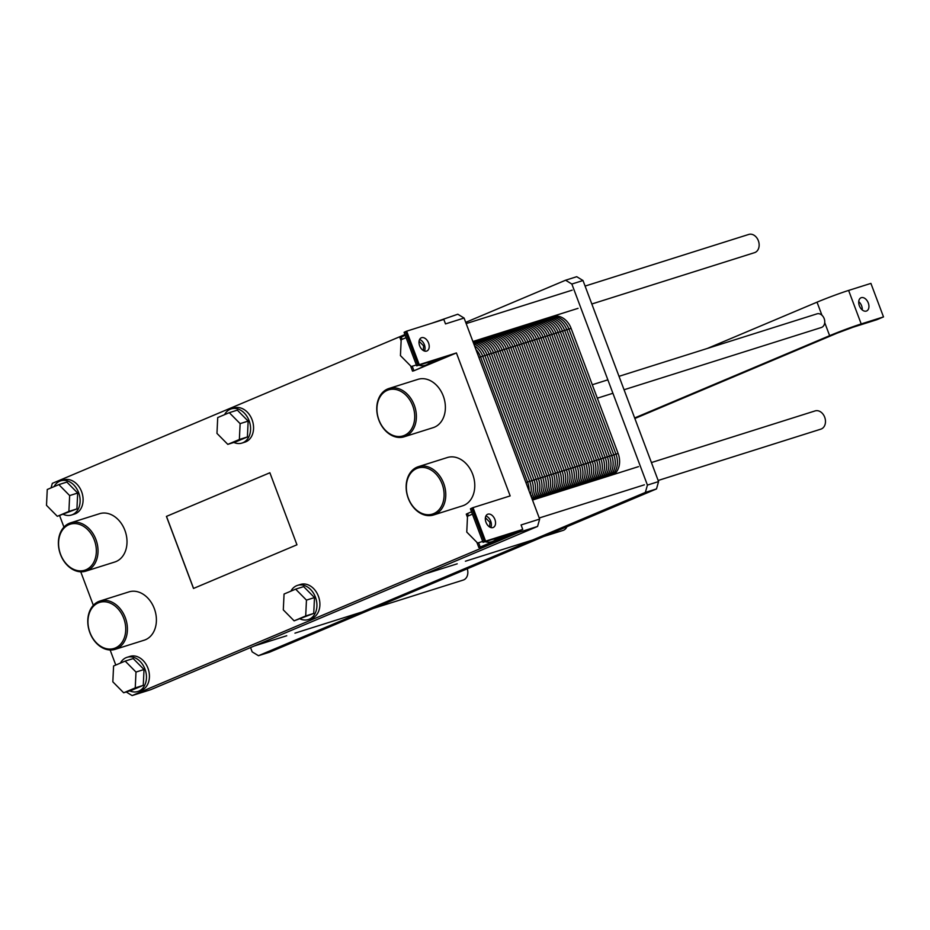 <?xml version="1.0" encoding="UTF-8"?>
<svg xmlns="http://www.w3.org/2000/svg" width="930" height="930" viewBox="0 0 930 930"><rect width="100%" height="100%" fill="white"/><g stroke="black" fill="none" stroke-linecap="round" stroke-linejoin="round"><path stroke-width="1.4" d="M464.082 318.037L539.656 519.091L537.575 526.438L150.683 689.711L132.107 695.57L518.998 532.297L519.417 530.832L479.857 547.41L522.753 529.426L521.079 524.95L539.656 519.091L537.575 526.438L518.998 532.297L519.417 530.832L522.753 529.426L485.588 541.144L511.64 533.529L495.644 540.47A17.914 13.578 72.5 0 1 494.737 540.807L491.761 541.737A17.914 13.578 -107.5 0 0 497.097 537.959A17.914 13.578 -107.5 0 1 491.761 541.737A17.914 13.578 -107.5 0 1 485.216 541.713A17.914 13.578 -107.5 0 0 491.761 541.737L494.737 540.807A17.914 13.578 72.5 0 0 495.644 540.47L478.869 547.642L479.857 547.41L478.869 547.642L476.858 542.283L478.869 547.642L495.644 540.47A17.914 13.578 72.5 0 0 500.073 537.017A17.914 13.578 72.5 0 1 495.644 540.47L511.64 533.529L483.03 542.33L470.429 508.815L471.743 508.164L470.429 508.815L483.03 542.33L485.588 541.144L472.998 507.641L471.743 508.164L484.344 541.678L471.743 508.164L472.998 507.641L485.588 541.144L522.753 529.426L521.079 524.95L539.656 519.091L464.082 318.037L445.505 323.907L443.819 319.432L406.666 331.161L419.256 364.665L456.421 352.947L510.163 495.911L472.998 507.641L510.163 495.911L456.421 352.947L413.525 370.93L445.296 357.05L419.256 364.665L456.421 352.947L429.311 363.99A17.914 13.578 72.5 0 1 428.404 364.327L425.428 365.257A17.914 13.578 -107.5 0 0 430.764 361.479A17.914 13.578 -107.5 0 1 425.428 365.257A17.914 13.578 -107.5 0 1 418.884 365.234A17.914 13.578 -107.5 0 0 425.428 365.257L428.404 364.327A17.914 13.578 72.5 0 0 429.311 363.99L445.296 357.05L416.698 365.85L419.256 364.665L406.666 331.161L443.819 319.432L445.505 323.907L464.082 318.037L457.804 314.224L431.671 323.268L457.804 314.224L464.082 318.037M404.934 334.556L52.336 483.344L51.045 487.89L52.336 483.344L404.934 334.556M59.613 515.58L63.949 527.112L59.613 515.58M80.747 571.811L93.337 605.302L80.747 571.811M110.135 650L115.785 665.043L110.135 650M126.213 691.978L132.107 695.57L518.998 532.297L537.575 526.438L150.683 689.711L132.107 695.57L126.213 691.978M296.949 544.794L193.498 588.457L166.424 516.406L269.874 472.754L296.949 544.794L193.498 588.457L166.424 516.406L269.874 472.766L166.493 516.383L193.568 588.423L166.424 516.406L269.874 472.754L296.949 544.794M300.483 584.447A17.914 13.578 72.5 0 1 318.827 597.444A17.914 13.578 72.5 0 1 311.271 618.613L308.295 619.554A17.914 13.578 -107.5 0 0 315.851 598.385A17.914 13.578 -107.5 0 0 297.519 585.377A17.914 13.578 -107.5 0 0 296.612 585.714A17.914 13.578 -107.5 0 0 290.869 591.166A17.914 13.578 -107.5 0 1 296.612 585.714A17.914 13.578 -107.5 0 1 297.519 585.377A17.914 13.578 -107.5 0 1 315.851 598.385A17.914 13.578 -107.5 0 1 308.295 619.554A17.914 13.578 -107.5 0 1 300.181 618.938A17.914 13.578 -107.5 0 0 308.295 619.554L311.271 618.613A17.914 13.578 72.5 0 0 318.827 597.444A17.914 13.578 72.5 0 0 300.483 584.447L297.519 585.377L300.483 584.447M130.026 656.382A17.914 13.578 72.5 0 1 148.358 669.379A17.914 13.578 72.5 0 1 140.802 690.548L137.826 691.49A17.914 13.578 -107.5 0 0 145.394 670.321A17.914 13.578 -107.5 0 0 127.05 657.312A17.914 13.578 -107.5 0 0 126.143 657.65A17.914 13.578 -107.5 0 0 120.4 663.102A17.914 13.578 -107.5 0 1 126.143 657.65A17.914 13.578 -107.5 0 1 127.05 657.312A17.914 13.578 -107.5 0 1 145.394 670.321A17.914 13.578 -107.5 0 1 137.826 691.49A17.914 13.578 -107.5 0 1 129.712 690.874A17.914 13.578 -107.5 0 0 137.826 691.49L140.802 690.548A17.914 13.578 72.5 0 0 148.358 669.379A17.914 13.578 72.5 0 0 130.026 656.382L127.05 657.312L130.026 656.382M63.682 479.903A17.914 13.578 72.5 0 1 82.026 492.9A17.914 13.578 72.5 0 1 74.47 514.069L71.494 515.011A17.914 13.578 -107.5 0 0 79.05 493.842A17.914 13.578 -107.5 0 0 60.717 480.833A17.914 13.578 -107.5 0 0 59.811 481.17A17.914 13.578 -107.5 0 0 54.068 486.623A17.914 13.578 -107.5 0 1 59.811 481.17A17.914 13.578 -107.5 0 1 60.717 480.833A17.914 13.578 -107.5 0 1 79.05 493.842A17.914 13.578 -107.5 0 1 71.494 515.011A17.914 13.578 -107.5 0 1 63.38 514.395A17.914 13.578 -107.5 0 0 71.494 515.011L74.47 514.069A17.914 13.578 72.5 0 0 82.026 492.9A17.914 13.578 72.5 0 0 63.682 479.903L60.717 480.833L63.682 479.903M234.151 407.968A17.914 13.578 72.5 0 1 252.495 420.965A17.914 13.578 72.5 0 1 244.939 442.134L241.963 443.075A17.914 13.578 -107.5 0 0 249.519 421.906A17.914 13.578 -107.5 0 0 231.186 408.898A17.914 13.578 -107.5 0 0 230.28 409.235A17.914 13.578 -107.5 0 0 224.537 414.687A17.914 13.578 -107.5 0 1 230.28 409.235A17.914 13.578 -107.5 0 1 231.186 408.898A17.914 13.578 -107.5 0 1 249.519 421.906A17.914 13.578 -107.5 0 1 241.963 443.075A17.914 13.578 -107.5 0 1 233.849 442.459A17.914 13.578 -107.5 0 0 241.963 443.075L244.939 442.134A17.914 13.578 72.5 0 0 252.495 420.965A17.914 13.578 72.5 0 0 234.151 407.968L231.186 408.898L234.151 407.968M447.33 457.537A25.319 19.193 72.5 0 1 473.254 475.904A25.319 19.193 72.5 0 1 462.57 505.839L433.578 514.976A25.319 19.193 -107.5 0 0 444.261 485.053A25.319 19.193 -107.5 0 0 418.349 466.674A25.319 19.193 -107.5 0 0 417.059 467.151A25.319 19.193 -107.5 0 0 407.945 497.457A25.319 19.193 -107.5 0 0 433.578 514.976A25.319 19.193 -107.5 0 0 444.261 485.053A25.319 19.193 -107.5 0 0 418.349 466.674A25.319 19.193 -107.5 0 0 417.059 467.151A25.319 19.193 -107.5 0 0 407.945 497.457A25.319 19.193 -107.5 0 0 433.578 514.976L462.57 505.839A25.319 19.193 72.5 0 0 473.254 475.904A25.319 19.193 72.5 0 0 447.33 457.537L418.349 466.674L447.33 457.537M128.956 591.887A25.319 19.193 72.5 0 1 154.88 610.254A25.319 19.193 72.5 0 1 144.197 640.189L115.215 649.326A25.319 19.193 -107.5 0 0 125.899 619.403A25.319 19.193 -107.5 0 0 99.975 601.024A25.319 19.193 -107.5 0 0 98.696 601.501A25.319 19.193 -107.5 0 0 89.571 631.807A25.319 19.193 -107.5 0 0 115.215 649.326A25.319 19.193 -107.5 0 0 125.899 619.403A25.319 19.193 -107.5 0 0 99.975 601.024A25.319 19.193 -107.5 0 0 98.696 601.501A25.319 19.193 -107.5 0 0 89.571 631.807A25.319 19.193 -107.5 0 0 115.215 649.326L144.197 640.189A25.319 19.193 72.5 0 0 154.88 610.254A25.319 19.193 72.5 0 0 128.956 591.887L99.975 601.024L128.956 591.887M99.568 513.697A25.319 19.193 72.5 0 1 125.492 532.076A25.319 19.193 72.5 0 1 114.809 561.999L85.827 571.136A25.319 19.193 -107.5 0 0 96.511 541.214A25.319 19.193 -107.5 0 0 70.587 522.834A25.319 19.193 -107.5 0 0 69.297 523.311A25.319 19.193 -107.5 0 0 60.183 553.617A25.319 19.193 -107.5 0 0 85.827 571.136A25.319 19.193 -107.5 0 0 96.511 541.214A25.319 19.193 -107.5 0 0 70.587 522.834A25.319 19.193 -107.5 0 0 69.297 523.311A25.319 19.193 -107.5 0 0 60.183 553.617A25.319 19.193 -107.5 0 0 85.827 571.136L114.809 561.999A25.319 19.193 72.5 0 0 125.492 532.076A25.319 19.193 72.5 0 0 99.568 513.697L70.587 522.834L99.568 513.697M417.942 379.347A25.319 19.193 72.5 0 1 443.866 397.726A25.319 19.193 72.5 0 1 433.182 427.649L404.19 436.786A25.319 19.193 -107.5 0 0 414.873 406.863A25.319 19.193 -107.5 0 0 388.961 388.484A25.319 19.193 -107.5 0 0 387.671 388.961A25.319 19.193 -107.5 0 0 378.557 419.267A25.319 19.193 -107.5 0 0 404.19 436.786A25.319 19.193 -107.5 0 0 414.873 406.863A25.319 19.193 -107.5 0 0 388.961 388.484A25.319 19.193 -107.5 0 0 387.671 388.961A25.319 19.193 -107.5 0 0 378.557 419.267A25.319 19.193 -107.5 0 0 404.19 436.786L433.182 427.649A25.319 19.193 72.5 0 0 443.866 397.726A25.319 19.193 72.5 0 0 417.942 379.347L388.961 388.484L417.942 379.347M405.41 331.685L406.666 331.161L405.41 331.685L418 365.199L405.41 331.685L404.097 332.336L405.41 331.685M487.925 514.174A7.173 4.662 -112.9 0 1 494.818 519.266A7.173 4.662 -112.9 0 1 493.226 527.473A7.173 4.662 -112.9 0 1 486.146 522.683A7.173 4.662 -112.9 0 1 487.657 514.267A7.173 4.662 -112.9 0 1 487.925 514.174A7.173 4.662 -112.9 0 1 494.818 519.266A7.173 4.662 -112.9 0 1 493.226 527.473A7.173 4.662 -112.9 0 1 486.146 522.683A7.173 4.662 -112.9 0 1 487.657 514.267A7.173 4.662 -112.9 0 1 487.925 514.174M421.592 337.695A7.173 4.662 -112.9 0 1 428.486 342.786A7.173 4.662 -112.9 0 1 426.893 350.994A7.173 4.662 -112.9 0 1 419.814 346.204A7.173 4.662 -112.9 0 1 421.325 337.788A7.173 4.662 -112.9 0 1 421.592 337.695A7.173 4.662 -112.9 0 1 428.486 342.786A7.173 4.662 -112.9 0 1 426.893 350.994A7.173 4.662 -112.9 0 1 419.814 346.204A7.173 4.662 -112.9 0 1 421.325 337.788A7.173 4.662 -112.9 0 1 421.592 337.695M424.452 351.052A7.173 4.662 67.1 0 0 424.231 344.344A7.173 4.662 67.1 0 0 419.581 339.508A7.173 4.662 67.1 0 1 424.231 344.344A7.173 4.662 67.1 0 1 424.452 351.052M490.784 527.531A7.173 4.662 67.1 0 0 490.563 520.823A7.173 4.662 67.1 0 0 485.925 515.987A7.173 4.662 67.1 0 1 490.563 520.823A7.173 4.662 67.1 0 1 490.784 527.531M399.935 337.66L405.224 335.323L401.249 337.009L402.132 339.345L401.249 337.009L399.935 337.66L401.132 340.822L399.935 337.66M467.581 513.488L466.279 514.139L467.581 513.488L468.464 515.825L467.581 513.488L471.557 511.814L467.581 513.488M433.74 360.538A17.914 13.578 72.5 0 1 429.311 363.99A17.914 13.578 72.5 0 0 433.74 360.538M400.435 355.597L411.258 366.548L416.349 364.944L411.258 366.548L400.435 355.597L401.179 339.741L400.435 355.597M423.359 350.552L423.592 345.821L419.058 341.24L423.592 345.821L424.638 345.483L423.592 345.821L423.359 350.552M406.096 337.671L401.179 339.741L406.096 337.671M466.767 532.076L477.59 543.027L482.693 541.423L477.59 543.027L466.767 532.076L467.511 516.22L466.767 532.076M489.703 527.031L489.924 522.3L485.402 517.719L489.924 522.3L490.97 521.963L489.924 522.3L489.703 527.031M472.44 514.15L467.511 516.22L472.44 514.15M98.371 602.849A24.134 18.286 72.5 0 1 125.701 630.528A24.134 18.286 72.5 0 1 96.464 642.863A24.134 18.286 72.5 0 1 98.371 602.849A24.134 18.286 72.5 0 1 125.701 630.528A24.134 18.286 72.5 0 1 96.464 642.863A24.134 18.286 72.5 0 1 98.371 602.849M68.983 524.659A24.134 18.286 72.5 0 1 96.313 552.339A24.134 18.286 72.5 0 1 67.076 564.673A24.134 18.286 72.5 0 1 68.983 524.659A24.134 18.286 72.5 0 1 96.313 552.339A24.134 18.286 72.5 0 1 67.076 564.673A24.134 18.286 72.5 0 1 68.983 524.659M416.745 468.499A24.134 18.286 72.5 0 1 444.075 496.178A24.134 18.286 72.5 0 1 414.838 508.512A24.134 18.286 72.5 0 1 416.745 468.499A24.134 18.286 72.5 0 1 444.075 496.178A24.134 18.286 72.5 0 1 414.838 508.512A24.134 18.286 72.5 0 1 416.745 468.499M387.345 390.309A24.134 18.286 72.5 0 1 414.687 417.989A24.134 18.286 72.5 0 1 385.45 430.323A24.134 18.286 72.5 0 1 387.345 390.309A24.134 18.286 72.5 0 1 414.687 417.989A24.134 18.286 72.5 0 1 385.45 430.323A24.134 18.286 72.5 0 1 387.345 390.309M237.324 410.142L248.147 421.104L247.403 436.949L227.792 444.366L239.37 439.483L240.126 423.638L229.292 412.676L217.713 417.558L216.969 433.403L227.792 444.366L239.37 439.483L240.126 423.638L229.292 412.676L217.713 417.558L216.969 433.403L227.792 444.366L235.825 441.831L247.403 436.949L239.37 439.483L247.403 436.949L248.147 421.104L240.126 423.638L248.147 421.104L237.324 410.142L229.292 412.676L237.324 410.142M66.855 482.077L77.69 493.04L76.934 508.884L57.323 516.301L68.901 511.419L69.657 495.574L58.834 484.611L47.256 489.494L46.5 505.339L57.323 516.301L68.901 511.419L69.657 495.574L58.834 484.611L47.256 489.494L46.5 505.339L57.323 516.301L76.934 508.884L68.901 511.419L76.934 508.884L77.69 493.04L69.657 495.574L77.69 493.04L66.855 482.077L58.834 484.611L66.855 482.077M133.188 658.556L144.022 669.519L143.267 685.364L123.667 692.78L135.245 687.898L135.989 672.053L125.166 661.091L113.588 665.973L112.832 681.818L123.667 692.78L135.245 687.898L135.989 672.053L125.166 661.091L113.588 665.973L112.832 681.818L123.667 692.78L131.688 690.246L143.267 685.364L135.245 687.898L143.267 685.364L144.022 669.519L135.989 672.053L144.022 669.519L133.188 658.556L125.166 661.091L133.188 658.556M303.657 586.621L314.491 597.583L313.736 613.428L294.124 620.845L305.703 615.962L306.458 600.117L295.635 589.155L284.057 594.038L283.301 609.882L294.124 620.845L305.703 615.962L306.458 600.117L295.635 589.155L284.057 594.038L283.301 609.882L294.124 620.845L313.736 613.428L305.703 615.962L313.736 613.428L314.491 597.583L306.458 600.117L314.491 597.583L303.657 586.621L295.635 589.155L303.657 586.621M821.934 315.224A7.173 5.429 72.5 0 1 824.724 322.629A7.173 5.429 72.5 0 1 821.306 327.523A7.173 5.429 72.5 0 0 824.724 322.629L829.63 335.684L634.655 417.954L829.63 335.684A23.889 1.104 159.4 0 1 861.203 323.942A23.889 1.104 159.4 0 0 829.63 335.684L824.724 322.629A7.173 5.429 72.5 0 0 821.934 315.224A7.173 5.429 72.5 0 0 816.993 313.852A7.173 5.429 72.5 0 1 821.934 315.224L817.028 302.169A23.889 1.104 -20.6 0 1 848.613 290.427L870.91 283.394L883.5 316.909L861.203 323.942L883.5 316.909L870.91 283.394L848.613 290.427L861.203 323.942L848.613 290.427A23.889 1.104 -20.6 0 0 817.028 302.169L821.934 315.224M707.439 348.413L817.028 302.169L707.439 348.413M861.308 297.67A7.173 4.662 -112.9 0 1 868.202 302.762A7.173 4.662 -112.9 0 1 866.609 310.98A7.173 4.662 -112.9 0 1 859.529 306.191A7.173 4.662 -112.9 0 1 861.04 297.763A7.173 4.662 -112.9 0 1 861.308 297.67A7.173 4.662 -112.9 0 1 868.202 302.762A7.173 4.662 -112.9 0 1 866.609 310.98A7.173 4.662 -112.9 0 1 859.529 306.191A7.173 4.662 -112.9 0 1 861.04 297.763A7.173 4.662 -112.9 0 1 861.308 297.67M876.816 319.722L883.5 316.909L853.031 327.232L876.816 319.722M862.238 309.934A7.173 4.662 67.1 0 0 858.727 301.634A7.173 4.662 67.1 0 1 862.238 309.934M837.244 333.103L853.031 327.232L837.244 333.103L634.865 418.5L837.244 333.103M467.267 568.776A9.556 7.242 72.5 0 1 463.233 580.064A9.556 7.242 72.5 0 0 467.267 568.776M566.916 526.717A9.556 7.242 72.5 0 1 563.092 530.402A9.556 7.242 72.5 0 0 566.916 526.717M814.645 411.083A9.556 7.242 72.5 0 1 815.122 410.909A9.556 7.242 72.5 0 1 824.91 417.849A9.556 7.242 72.5 0 1 820.876 429.137A9.556 7.242 72.5 0 0 824.91 417.849A9.556 7.242 72.5 0 0 815.122 410.909A9.556 7.242 72.5 0 0 814.645 411.083M748.313 234.604A9.556 7.242 72.5 0 1 748.79 234.43A9.556 7.242 72.5 0 1 758.578 241.37A9.556 7.242 72.5 0 1 754.544 252.658A9.556 7.242 72.5 0 0 758.578 241.37A9.556 7.242 72.5 0 0 748.79 234.43A9.556 7.242 72.5 0 0 748.313 234.604M565.58 280.221L576.728 276.698L583.005 280.523L658.568 481.577L656.499 488.924L269.595 652.186L258.447 655.708L645.35 492.435L647.419 485.088L571.857 284.045L565.58 280.221L465.709 322.361M250.554 647.559L252.169 651.884L258.447 655.708M656.499 488.924L645.35 492.435M658.568 481.577L647.419 485.088M583.005 280.523L571.857 284.045M531.425 497.201A17.914 13.578 -107.5 0 0 531.89 480.659A17.914 13.578 72.5 0 1 531.425 497.201A17.914 13.578 -107.5 0 0 531.89 480.659L484.867 355.562A17.914 13.578 -107.5 0 0 473.8 343.891A17.914 13.578 72.5 0 1 484.867 355.562A17.914 13.578 -107.5 0 0 473.8 343.891M538.4 498.213A17.914 13.578 -107.5 0 0 542.667 477.264A17.914 13.578 72.5 0 1 538.4 498.213A17.914 13.578 -107.5 0 0 542.667 477.264L495.644 352.168A17.914 13.578 -107.5 0 0 477.718 340.368A17.914 13.578 -107.5 0 0 476.823 340.694A17.914 13.578 72.5 0 1 495.644 352.168A17.914 13.578 -107.5 0 0 477.718 340.368L473.033 341.845A17.914 13.578 72.5 0 1 491.342 353.528L538.365 478.625A17.914 13.578 72.5 0 1 534.087 499.573M549.177 494.818A17.914 13.578 -107.5 0 0 553.443 473.858A17.914 13.578 72.5 0 1 549.177 494.818A17.914 13.578 -107.5 0 0 553.443 473.858L531.89 480.659L484.867 355.562L478.904 357.446M559.953 491.412A17.914 13.578 -107.5 0 0 564.219 470.464A17.914 13.578 72.5 0 1 559.953 491.412A17.914 13.578 -107.5 0 0 564.219 470.464L553.443 473.858L506.432 348.762A17.914 13.578 -107.5 0 0 488.506 336.962A17.914 13.578 -107.5 0 0 487.599 337.299A17.914 13.578 72.5 0 1 506.432 348.762A17.914 13.578 -107.5 0 0 488.506 336.962L477.718 340.368M570.729 488.018A17.914 13.578 -107.5 0 0 574.996 467.058A17.914 13.578 72.5 0 1 570.729 488.018A17.914 13.578 -107.5 0 0 574.996 467.058L564.219 470.464L517.208 345.367L506.432 348.762L553.443 473.858L506.432 348.762L495.644 352.168L542.667 477.264L495.644 352.168L484.867 355.562L531.89 480.659L525.915 482.542M581.506 484.611A17.914 13.578 -107.5 0 0 585.784 463.663A17.914 13.578 72.5 0 1 581.506 484.611A17.914 13.578 -107.5 0 0 585.784 463.663L574.996 467.058L527.984 341.961L517.208 345.367L564.219 470.464L517.208 345.367A17.914 13.578 -107.5 0 0 499.282 333.568A17.914 13.578 -107.5 0 0 498.375 333.893A17.914 13.578 72.5 0 1 517.208 345.367A17.914 13.578 -107.5 0 0 499.282 333.568L488.506 336.962M592.282 481.217A17.914 13.578 -107.5 0 0 596.56 460.269A17.914 13.578 72.5 0 1 592.282 481.217A17.914 13.578 -107.5 0 0 596.56 460.269L585.784 463.663L538.761 338.567L527.984 341.961L574.996 467.058L527.984 341.961A17.914 13.578 -107.5 0 0 510.059 330.162A17.914 13.578 -107.5 0 0 509.152 330.499A17.914 13.578 72.5 0 1 527.984 341.961A17.914 13.578 -107.5 0 0 510.059 330.162L499.282 333.568M603.058 477.811A17.914 13.578 -107.5 0 0 607.337 456.863A17.914 13.578 72.5 0 1 603.058 477.811A17.914 13.578 -107.5 0 0 607.337 456.863L596.56 460.269L549.537 335.16L538.761 338.567L585.784 463.663L538.761 338.567A17.914 13.578 -107.5 0 0 520.835 326.767A17.914 13.578 -107.5 0 0 519.928 327.104A17.914 13.578 72.5 0 1 538.761 338.567A17.914 13.578 -107.5 0 0 520.835 326.767L510.059 330.162M618.113 453.468L571.09 328.36L618.113 453.468A17.914 13.578 72.5 0 1 613.835 474.416A17.914 13.578 -107.5 0 0 618.113 453.468L607.337 456.863L560.313 331.766L549.537 335.16L596.56 460.269L549.537 335.16A17.914 13.578 -107.5 0 0 531.611 323.361A17.914 13.578 -107.5 0 0 530.705 323.698A17.914 13.578 72.5 0 1 549.537 335.16A17.914 13.578 -107.5 0 0 531.611 323.361L520.835 326.767M552.257 316.898A17.914 13.578 72.5 0 1 571.09 328.36L560.313 331.766L607.337 456.863L560.313 331.766A17.914 13.578 -107.5 0 0 542.388 319.967A17.914 13.578 -107.5 0 0 541.481 320.304A17.914 13.578 72.5 0 1 560.313 331.766A17.914 13.578 -107.5 0 0 542.388 319.967L531.611 323.361M571.09 328.36A17.914 13.578 -107.5 0 0 553.164 316.56L542.388 319.967M530.507 494.772A17.914 13.578 72.5 0 0 529.74 481.345L482.717 356.248A17.914 13.578 72.5 0 0 474.567 345.937M529.065 490.901A17.914 13.578 72.5 0 0 527.577 482.019L480.566 356.922A17.914 13.578 72.5 0 0 475.869 349.401M536.238 498.899A17.914 13.578 72.5 0 0 540.516 477.939L493.493 352.842A17.914 13.578 72.5 0 0 474.66 341.38M532.437 499.887A17.914 13.578 72.5 0 0 536.203 479.299L489.18 354.202A17.914 13.578 72.5 0 0 473.091 342.007M532.041 498.84A17.914 13.578 72.5 0 0 534.053 479.985L487.029 354.888A17.914 13.578 72.5 0 0 473.335 342.659M547.014 495.492A17.914 13.578 72.5 0 0 551.292 474.544L504.269 349.448A17.914 13.578 72.5 0 0 485.437 337.974M544.864 496.178A17.914 13.578 72.5 0 0 549.142 475.218L502.119 350.122A17.914 13.578 72.5 0 0 483.286 338.66M542.713 496.853A17.914 13.578 72.5 0 0 546.98 475.904L499.956 350.808A17.914 13.578 72.5 0 0 481.124 339.334M540.551 497.538A17.914 13.578 72.5 0 0 544.829 476.579L497.806 351.482A17.914 13.578 72.5 0 0 478.973 340.02M557.791 492.098A17.914 13.578 72.5 0 0 562.069 471.138L515.046 346.041A17.914 13.578 72.5 0 0 496.213 334.579M555.64 492.772A17.914 13.578 72.5 0 0 559.918 471.824L512.895 346.727A17.914 13.578 72.5 0 0 494.063 335.253M553.49 493.458A17.914 13.578 72.5 0 0 557.756 472.498L510.733 347.401A17.914 13.578 72.5 0 0 491.9 335.939M551.327 494.132A17.914 13.578 72.5 0 0 555.605 473.184L508.582 348.087A17.914 13.578 72.5 0 0 489.75 336.614M568.579 488.692A17.914 13.578 72.5 0 0 572.845 467.744L525.822 342.647A17.914 13.578 72.5 0 0 506.99 331.173M566.417 489.378A17.914 13.578 72.5 0 0 570.695 468.418L523.671 343.321A17.914 13.578 72.5 0 0 504.839 331.859M564.266 490.052A17.914 13.578 72.5 0 0 568.532 469.104L521.509 344.007A17.914 13.578 72.5 0 0 502.677 332.533M562.104 490.738A17.914 13.578 72.5 0 0 566.382 469.778L519.359 344.681A17.914 13.578 72.5 0 0 500.526 333.219M579.355 485.297A17.914 13.578 72.5 0 0 583.622 464.337L536.598 339.241A17.914 13.578 72.5 0 0 517.766 327.779M577.193 485.972A17.914 13.578 72.5 0 0 581.471 465.023L534.448 339.927A17.914 13.578 72.5 0 0 515.615 328.464M575.042 486.657A17.914 13.578 72.5 0 0 579.309 465.698L532.286 340.601A17.914 13.578 72.5 0 0 513.453 329.139M572.88 487.332A17.914 13.578 72.5 0 0 577.158 466.383L530.135 341.287A17.914 13.578 72.5 0 0 511.302 329.825M590.132 481.891A17.914 13.578 72.5 0 0 594.398 460.943L547.375 335.846A17.914 13.578 72.5 0 0 528.542 324.384M587.969 482.577A17.914 13.578 72.5 0 0 592.247 461.617L545.224 336.521A17.914 13.578 72.5 0 0 526.392 325.058M585.819 483.251A17.914 13.578 72.5 0 0 590.085 462.303L543.062 337.206A17.914 13.578 72.5 0 0 524.241 325.744M583.656 483.937A17.914 13.578 72.5 0 0 587.934 462.977L540.911 337.881A17.914 13.578 72.5 0 0 522.079 326.418M600.908 478.497A17.914 13.578 72.5 0 0 605.174 457.548L558.151 332.44A17.914 13.578 72.5 0 0 539.319 320.978M598.746 479.171A17.914 13.578 72.5 0 0 603.024 458.223L556 333.126A17.914 13.578 72.5 0 0 537.168 321.664M596.595 479.857A17.914 13.578 72.5 0 0 600.861 458.909L553.838 333.8A17.914 13.578 72.5 0 0 535.017 322.338M594.433 480.531A17.914 13.578 72.5 0 0 598.711 459.583L551.688 334.486A17.914 13.578 72.5 0 0 532.855 323.024M611.684 475.102A17.914 13.578 72.5 0 0 615.951 454.142L568.928 329.046A17.914 13.578 72.5 0 0 550.095 317.583M609.522 475.776A17.914 13.578 72.5 0 0 613.8 454.828L566.777 329.72A17.914 13.578 72.5 0 0 547.944 318.258M607.371 476.462A17.914 13.578 72.5 0 0 611.638 455.502L564.626 330.406A17.914 13.578 72.5 0 0 545.794 318.944M605.209 477.137A17.914 13.578 72.5 0 0 609.487 456.188L562.464 331.08A17.914 13.578 72.5 0 0 543.632 319.618M412.246 366.246L413.85 370.512L412.246 366.246M478.578 542.725L480.182 546.991L478.578 542.725M416.698 365.85L404.097 332.336L416.698 365.85M412.536 371.163L410.525 365.804L412.536 371.163M467.465 517.301L466.279 514.139L467.465 517.301M597.327 398.191L612.917 393.274L597.327 398.191M624.065 389.751L821.306 327.523L624.065 389.751M592.282 384.753L607.86 379.835L592.282 384.753M619.008 376.325L816.993 313.852L619.008 376.325M254.332 645.966L286.742 635.748L254.332 645.966M294.95 633.156L362.096 611.963L294.95 633.156M373.244 608.452L463.233 580.064L373.244 608.452M424.801 574.031L457.211 563.812L424.801 574.031M465.419 561.22L532.565 540.028L465.419 561.22M543.713 536.517L563.092 530.402L543.713 536.517M539.237 517.987L644.385 484.821L539.237 517.987M658.161 480.473L820.876 429.137L658.161 480.473M532.506 500.073L638.492 466.639L532.506 500.073M651.43 462.559L815.122 410.909L651.43 462.559M472.905 341.508L578.053 308.342L472.905 341.508M591.829 303.994L754.544 252.658L591.829 303.994M466.174 323.594L572.159 290.16L466.174 323.594M585.086 286.08L748.79 234.43L585.086 286.08"/></g></svg>
